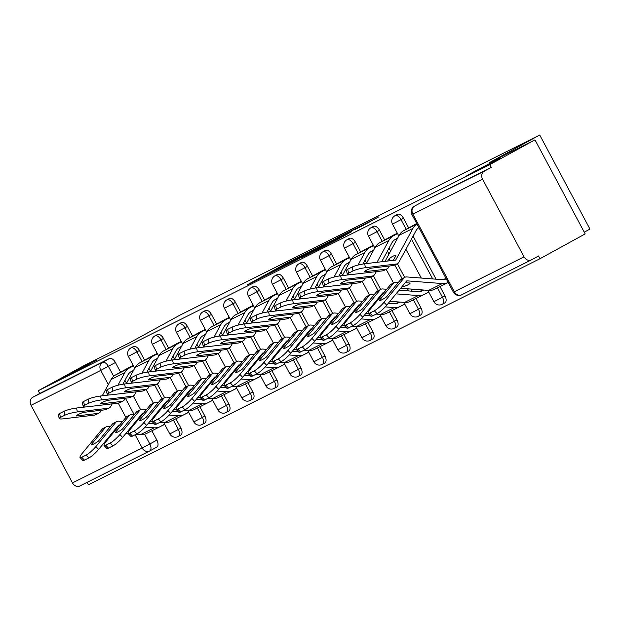 <?xml version="1.0" encoding="UTF-8"?>
<svg xmlns="http://www.w3.org/2000/svg" width="621" height="621" viewBox="0 0 621 621"><rect width="100%" height="100%" fill="white"/><g stroke="black" fill="none" stroke-linecap="round" stroke-linejoin="round"><path stroke-width="0.93" d="M308.016 252.343L288.726 262.031L247.437 284.728L266.564 275.095L308.016 252.343M472.884 172.304L465.176 176.744L474.584 172.071L500.285 157.998L472.884 172.304M69.04 374.494L61.339 378.934L70.74 374.261L96.441 360.188L69.04 374.494M362.633 225.679L378.81 216.838L356.78 227.961L315.491 250.659L337.521 239.543L351.828 231.61L322.478 246.979L352.045 230.663L363.285 224.794L354.544 229.716L362.633 225.679M38.238 390.725L83.416 365.924L129.277 342.963L179.904 315.173L539.727 135.021L489.1 162.811L534.968 139.849L489.79 164.65L38.238 390.725L39.697 393.466L32.665 397.331L102.38 362.423A6.218 3.439 61.2 0 1 108.388 366.367L113.674 376.264M330.644 241.041L309.801 251.482L268.505 274.179L290.535 263.063L330.644 241.041M337.032 237.742L355.321 228.606L314.024 251.303L302.194 257.319L315.297 249.774L291.684 262.582L337.102 237.874M534.968 139.849L585.184 233.907L540.006 258.709L88.461 484.784L87.142 482.307M584.276 232.192L589.95 229.079L539.727 135.021M489.79 164.65L491.25 167.391L484.217 171.256A6.218 5.178 63.4 0 0 482.602 179.236L524.039 256.838A6.218 5.178 63.4 0 0 531.359 259.904A6.218 5.178 63.4 0 0 531.506 259.826L538.547 255.968L540.006 258.709M39.697 393.466L109.42 358.558A6.218 3.439 61.2 0 1 115.421 362.501L120.59 372.181M124.961 380.363L126.521 383.289M133.274 395.934L140.594 409.643M151.881 430.788L156.865 440.11L149.824 443.976A6.218 3.439 61.2 0 1 149.739 450.962A6.218 3.439 61.2 0 1 149.677 451.001A6.218 5.178 63.4 0 1 149.529 451.071A6.218 6.218 0 0 0 149.739 450.962L156.779 447.104A6.218 3.439 -118.8 0 0 156.865 440.11M149.382 451.141L79.954 485.901A6.218 5.178 -116.6 0 1 79.814 485.979A6.218 5.178 -116.6 0 1 72.486 482.913L31.05 405.303A6.218 5.178 -116.6 0 1 32.665 397.331M157.229 353.388L146.564 359.085M181.239 341.371L170.565 347.061M205.248 329.347L194.575 335.045M229.258 317.331L218.584 323.021M253.267 305.307L242.594 311.005M277.276 293.291L266.603 298.98M301.286 281.266L290.612 286.964M325.295 269.25L314.622 274.94M349.305 257.226L338.631 262.924M373.314 245.21L362.641 250.9M397.324 233.185L386.65 238.883M416.699 223.482L410.66 226.859M403.534 218.258L401.034 219.632A6.218 3.439 61.2 0 0 394.964 215.72L397.463 214.354A6.218 3.439 -118.8 0 1 403.534 218.258L408.696 227.938M413.066 236.12L436.058 279.186M439.986 286.545L444.97 295.868L442.47 297.234A6.218 3.439 61.2 0 1 442.385 304.228A6.218 3.439 61.2 0 1 442.323 304.259M379.524 230.282L377.025 231.656A6.218 3.439 61.2 0 0 370.954 227.744L373.454 226.37A6.218 3.439 -118.8 0 1 379.524 230.282L384.686 239.954M389.056 248.144L390.617 251.07M397.37 263.708L404.69 277.416M410.9 289.052L412.049 291.202M415.977 298.561L420.96 307.884L418.461 309.258A6.218 3.439 61.2 0 1 418.375 316.252A6.218 3.439 61.2 0 1 418.313 316.283M355.515 242.299L353.015 243.673A6.218 3.439 61.2 0 0 346.945 239.76L349.444 238.394A6.218 3.439 -118.8 0 1 355.515 242.299L360.677 251.979M365.047 260.16L366.615 263.087M373.361 275.732L380.681 289.44M391.975 310.585L396.951 319.908L394.451 321.274A6.218 3.439 61.2 0 1 394.366 328.268A6.218 3.439 61.2 0 1 394.304 328.299M331.505 254.323L329.006 255.697A6.218 3.439 61.2 0 0 322.936 251.784L325.435 250.41A6.218 3.439 -118.8 0 1 331.505 254.323L336.667 263.995M341.038 272.184L342.606 275.111M349.351 287.748L356.671 301.457M367.966 322.602L372.942 331.925L370.442 333.298A6.218 3.439 61.2 0 1 370.357 340.292A6.218 3.439 61.2 0 1 370.295 340.324M307.496 266.339L304.996 267.713A6.218 3.439 61.2 0 0 298.926 263.801L301.426 262.435A6.218 3.439 -118.8 0 1 307.496 266.339L312.658 276.019M317.028 284.201L318.596 287.127M325.342 299.772L332.662 313.481M343.956 334.626L348.932 343.949L346.433 345.315A6.218 3.439 61.2 0 1 346.347 352.309A6.218 3.439 61.2 0 1 346.285 352.34M283.486 278.363L280.987 279.737A6.218 3.439 61.2 0 0 274.917 275.825L277.416 274.451A6.218 3.439 -118.8 0 1 283.486 278.363L288.656 288.035M293.027 296.225L294.587 299.151M301.332 311.789L308.653 325.497M319.947 346.642L324.923 355.965L322.423 357.339A6.218 3.439 61.2 0 1 322.338 364.333A6.218 3.439 61.2 0 1 322.276 364.364M259.477 290.38L256.978 291.754A6.218 3.439 61.2 0 0 250.907 287.841L253.407 286.475A6.218 3.439 -118.8 0 1 259.477 290.38L264.647 300.059M269.017 308.241L270.577 311.168M277.323 323.813L284.643 337.521M295.938 358.666L300.913 367.989L298.414 369.355A6.218 3.439 61.2 0 1 298.328 376.349A6.218 3.439 61.2 0 1 298.266 376.38M235.468 302.404L232.968 303.778A6.218 3.439 61.2 0 0 226.898 299.865L229.397 298.491A6.218 3.439 -118.8 0 1 235.468 302.404L240.637 312.076M245.008 320.265L246.568 323.192M253.314 335.829L260.634 349.538M271.928 370.683L276.904 380.005L274.404 381.379A6.218 3.439 61.2 0 1 274.319 388.373A6.218 3.439 61.2 0 1 274.257 388.404M211.458 314.42L208.959 315.794A6.218 3.439 61.2 0 0 202.888 311.882L205.388 310.516A6.218 3.439 -118.8 0 1 211.458 314.42L216.628 324.1M220.998 332.282L222.559 335.208M229.312 347.853L236.624 361.562M247.919 382.707L252.894 392.03L250.403 393.396A6.218 3.439 61.2 0 1 250.317 400.39A6.218 3.439 61.2 0 1 250.247 400.421M187.449 326.444L184.957 327.818A6.218 3.439 61.2 0 0 178.887 323.906L181.379 322.532A6.218 3.439 -118.8 0 1 187.449 326.444L192.619 336.116M196.989 344.306L198.549 347.232M205.303 359.87L212.615 373.578M223.909 394.723L228.885 404.046L226.393 405.42A6.218 3.439 61.2 0 1 226.308 412.414A6.218 3.439 61.2 0 1 226.238 412.445M163.439 338.461L160.948 339.834A6.218 3.439 61.2 0 0 154.877 335.922L157.369 334.556A6.218 3.439 -118.8 0 1 163.439 338.461L168.609 348.14M172.98 356.322L174.54 359.248M181.293 371.894L188.613 385.602M199.9 406.747L204.876 416.07L202.384 417.436A6.218 3.439 61.2 0 1 202.299 424.43A6.218 3.439 61.2 0 1 202.229 424.461M139.43 350.485L136.938 351.859A6.218 3.439 61.2 0 0 130.868 347.946L133.36 346.572A6.218 3.439 -118.8 0 1 139.43 350.485L144.6 360.157M148.97 368.346L150.53 371.273M157.284 383.91L164.604 397.619M175.89 418.764L180.866 428.086L178.374 429.46A6.218 3.439 61.2 0 1 178.289 436.454A6.218 3.439 61.2 0 1 178.219 436.485M133.22 365.412L122.554 371.102M160.234 426.604L164.705 424.368M184.243 414.587L188.714 412.344M208.252 402.563L212.724 400.328M232.262 390.547L236.733 388.304M256.263 378.523L260.742 376.287M280.273 366.506L284.744 364.263M304.282 354.482L308.753 352.247M328.292 342.466L332.763 340.223M352.301 330.442L356.772 328.206M376.31 318.426L380.782 316.182M400.32 306.401L404.791 304.166M424.329 294.385L428.8 292.142M131.062 371.707L133.461 370.504M444.815 302.893A6.218 3.439 -118.8 0 0 444.884 302.854A6.218 3.439 -118.8 0 0 444.97 295.868M420.805 314.909A6.218 3.439 -118.8 0 0 420.875 314.878A6.218 3.439 -118.8 0 0 420.96 307.884M396.803 326.933A6.218 3.439 -118.8 0 0 396.866 326.894A6.218 3.439 -118.8 0 0 396.951 319.908M372.794 338.95A6.218 3.439 -118.8 0 0 372.856 338.919A6.218 3.439 -118.8 0 0 372.942 331.925M348.785 350.974A6.218 3.439 -118.8 0 0 348.847 350.943A6.218 3.439 -118.8 0 0 348.932 343.949M324.775 362.99A6.218 3.439 -118.8 0 0 324.837 362.959A6.218 3.439 -118.8 0 0 324.923 355.965M300.766 375.014A6.218 3.439 -118.8 0 0 300.828 374.983A6.218 3.439 -118.8 0 0 300.913 367.989M276.756 387.03A6.218 3.439 -118.8 0 0 276.819 386.999A6.218 3.439 -118.8 0 0 276.904 380.005M252.747 399.055A6.218 3.439 -118.8 0 0 252.809 399.024A6.218 3.439 -118.8 0 0 252.894 392.03M228.738 411.071A6.218 3.439 -118.8 0 0 228.8 411.04A6.218 3.439 -118.8 0 0 228.885 404.046M204.728 423.095A6.218 3.439 -118.8 0 0 204.79 423.064A6.218 3.439 -118.8 0 0 204.876 416.07M180.719 435.111A6.218 3.439 -118.8 0 0 180.781 435.08A6.218 3.439 -118.8 0 0 180.866 428.086M491.25 167.391L421.535 202.299A6.218 3.439 -118.8 0 0 421.473 202.33A6.218 3.439 -118.8 0 0 421.403 202.368M149.801 450.931L156.709 447.136A6.218 3.439 -118.8 0 0 156.779 447.104M155.071 359.683L157.47 358.48M179.081 347.667L181.479 346.464M203.09 335.643L205.489 334.44M227.1 323.626L229.498 322.423M251.109 311.602L253.508 310.399M275.119 299.586L277.517 298.383M299.12 287.562L301.527 286.359M323.13 275.545L325.528 274.342M347.139 263.521L349.538 262.318M371.148 251.505L373.547 250.302M398.752 301.977L395.336 303.685M395.158 239.481L397.556 238.278M422.754 289.96L419.346 291.66M445.979 278.332L443.355 279.644M312.084 250.379L273.426 271.571L312.084 250.379M336.528 238.441L317.96 248.276L336.528 238.441L336.737 238.837M113.93 430.834L114.838 430.904L114.776 429.802M122.593 421.48L118.642 421.178A4.665 3.881 63.4 0 0 116.864 421.519A4.665 3.881 63.4 0 0 116.756 421.574A4.665 3.881 63.4 0 0 115.793 422.381L112.401 424.073L98.343 441.158A19.274 3.703 -43.7 0 1 91.116 444.776L105.174 427.698A4.665 3.881 -116.6 0 1 106.137 426.891A4.665 3.881 -116.6 0 1 106.245 426.837A4.665 3.881 -116.6 0 1 108.023 426.495L110.266 426.674M103.28 428.327A4.665 3.881 63.4 0 0 103.171 428.374A4.665 3.881 63.4 0 0 103.063 428.436A4.665 3.881 63.4 0 0 102.092 429.235L82.189 453.423A9.331 1.793 -43.7 0 0 80.062 457.553A9.331 1.793 -43.7 0 0 81.739 457.266L84.479 460.13A9.331 1.793 136.3 0 1 82.803 460.425L80.062 457.553M119.581 425.137L118.914 425.09A0.621 0.52 63.4 0 0 118.533 425.245L98.623 449.433A9.331 1.793 136.3 0 1 88.943 457.894L84.479 460.13M112.401 424.073A4.665 3.881 -116.6 0 1 113.371 423.274A4.665 3.881 -116.6 0 1 113.48 423.212A4.665 3.881 -116.6 0 1 113.589 423.157M118.068 426.976L117.167 426.906M146.773 433.334A15.548 12.948 -116.6 0 1 146.416 433.528A15.548 12.948 -116.6 0 1 140.501 434.646L136.061 434.312M128.268 433.714L125.83 433.528M113.457 432.573L112.556 432.511M164.619 424.205L160.474 426.48A15.548 12.948 -116.6 0 1 160.109 426.666A15.548 12.948 -116.6 0 1 154.202 427.791L145.143 427.101M132.863 426.153L131.955 426.084M154.396 423.91A11.504 9.579 -116.6 0 1 153.93 423.887L148.24 423.452M135.867 422.497L134.967 422.435M88.943 457.894L86.203 455.03L81.739 457.266M86.203 455.03A9.331 1.793 -43.7 0 0 95.882 446.561L98.623 449.433M115.793 422.381L95.882 446.561M95.743 414.719A4.665 3.881 -116.6 0 1 95.634 414.781A4.665 3.881 -116.6 0 1 94.547 415.1L97.932 413.407L76.142 416.008A19.274 3.066 167.4 0 1 83.377 412.383L105.166 409.782A4.665 3.881 63.4 0 0 106.253 409.464A4.665 3.881 63.4 0 0 106.362 409.402M112.222 403.836L110.794 406.483A4.665 3.881 -116.6 0 1 109.436 407.865A4.665 3.881 -116.6 0 1 109.327 407.919A4.665 3.881 -116.6 0 1 108.24 408.245L77.392 411.925A9.331 1.483 167.4 0 0 64.918 415.177L64.048 411.281A9.331 1.483 -12.6 0 1 76.523 408.028L77.392 411.925M97.932 413.407A4.665 3.881 63.4 0 0 99.018 413.081A4.665 3.881 63.4 0 0 99.127 413.027A4.665 3.881 63.4 0 0 100.478 411.645L101.231 410.256M133.43 365.792L129.284 368.067A15.548 12.948 63.4 0 0 124.774 372.678L117.951 385.245M129.828 367.112L115.591 374.929A15.548 12.948 63.4 0 0 111.074 379.532L102.248 395.802M133.554 370.333L131.186 371.63A11.504 9.579 63.4 0 0 127.848 375.045L122.865 384.228M60.454 417.405A9.331 1.483 167.4 0 0 59.205 418.5L58.335 414.611A9.331 1.483 -12.6 0 1 59.585 413.516L60.454 417.405L64.918 415.177M59.205 418.5A9.331 1.483 167.4 0 0 63.691 418.787L94.547 415.1M59.585 413.516L64.048 411.281M85.745 406.934L76.523 408.028M138.863 418.865L138.786 417.786M146.603 409.464L142.651 409.161A4.665 3.881 63.4 0 0 140.874 409.495A4.665 3.881 63.4 0 0 140.765 409.557A4.665 3.881 63.4 0 0 139.803 410.357L136.41 412.057L122.353 429.134A19.274 3.703 -43.7 0 1 115.118 432.759L129.184 415.674A4.665 3.881 -116.6 0 1 130.146 414.875A4.665 3.881 -116.6 0 1 130.255 414.812A4.665 3.881 -116.6 0 1 132.025 414.479L134.276 414.649M127.289 416.303A4.665 3.881 63.4 0 0 127.181 416.357A4.665 3.881 63.4 0 0 127.072 416.412A4.665 3.881 63.4 0 0 126.102 417.219L106.199 441.399A9.331 1.793 -43.7 0 0 104.072 445.536A9.331 1.793 -43.7 0 0 105.749 445.241L108.489 448.114A9.331 1.793 136.3 0 1 106.812 448.401L104.072 445.536M143.591 413.12L142.923 413.066A0.621 0.52 63.4 0 0 142.543 413.229L122.632 437.409A9.331 1.793 136.3 0 1 112.952 445.878L108.489 448.114M136.41 412.057A4.665 3.881 -116.6 0 1 137.381 411.249A4.665 3.881 -116.6 0 1 137.489 411.195A4.665 3.881 -116.6 0 1 137.598 411.141M138.848 418.888L137.94 418.818M142.077 414.96L141.177 414.89M170.783 421.317A15.548 12.948 -116.6 0 1 170.426 421.504A15.548 12.948 -116.6 0 1 164.511 422.629L160.063 422.288M152.277 421.69L149.84 421.504M137.466 420.557L136.566 420.487M188.621 412.181L184.484 414.455A15.548 12.948 -116.6 0 1 184.119 414.649A15.548 12.948 -116.6 0 1 178.211 415.767L169.153 415.076M156.865 414.137L155.964 414.067M178.406 411.886A11.504 9.579 -116.6 0 1 177.94 411.863L172.25 411.428M159.876 410.481L158.976 410.411M112.952 445.878L110.212 443.006L105.749 445.241M110.212 443.006A9.331 1.793 -43.7 0 0 119.892 434.545L122.632 437.409M139.803 410.357L119.892 434.545M162.873 406.84L162.795 405.761M170.612 397.44L166.653 397.137A4.665 3.881 63.4 0 0 164.883 397.479A4.665 3.881 63.4 0 0 164.775 397.533A4.665 3.881 63.4 0 0 163.812 398.34L160.42 400.033L146.362 417.118A19.274 3.703 -43.7 0 1 139.127 420.735L153.185 403.658A4.665 3.881 -116.6 0 1 154.155 402.85A4.665 3.881 -116.6 0 1 154.264 402.796A4.665 3.881 -116.6 0 1 156.034 402.455L158.285 402.633M151.299 404.287A4.665 3.881 63.4 0 0 151.182 404.333A4.665 3.881 63.4 0 0 151.074 404.395A4.665 3.881 63.4 0 0 150.111 405.195L130.208 429.383A9.331 1.793 -43.7 0 0 128.081 433.512A9.331 1.793 -43.7 0 0 129.758 433.225L132.498 436.089A9.331 1.793 136.3 0 1 130.821 436.384L128.081 433.512M167.6 401.096L166.933 401.05A0.621 0.52 63.4 0 0 166.552 401.205L146.641 425.393A9.331 1.793 136.3 0 1 136.962 433.854L132.498 436.089M160.42 400.033A4.665 3.881 -116.6 0 1 161.39 399.233A4.665 3.881 -116.6 0 1 161.499 399.171A4.665 3.881 -116.6 0 1 161.607 399.117M162.849 406.864L161.949 406.794M166.086 402.936L165.186 402.866M194.792 409.293A15.548 12.948 -116.6 0 1 194.435 409.487A15.548 12.948 -116.6 0 1 188.52 410.605L184.072 410.264M176.286 409.674L173.849 409.487M161.476 408.533L160.575 408.471M212.63 400.165L208.493 402.439A15.548 12.948 -116.6 0 1 208.128 402.625A15.548 12.948 -116.6 0 1 202.221 403.751L193.162 403.06M180.874 402.113L179.974 402.043M202.415 399.87A11.504 9.579 -116.6 0 1 201.949 399.846L196.259 399.412M183.886 398.457L182.985 398.395M136.962 433.854L134.221 430.99L129.758 433.225M134.221 430.99A9.331 1.793 -43.7 0 0 143.901 422.521L146.641 425.393M163.812 398.34L143.901 422.521M119.744 402.703A4.665 3.881 -116.6 0 1 119.636 402.757A4.665 3.881 -116.6 0 1 118.557 403.083L121.941 401.383L100.152 403.984A19.274 3.066 167.4 0 1 107.386 400.366L129.176 397.766A4.665 3.881 63.4 0 0 130.255 397.44A4.665 3.881 63.4 0 0 130.363 397.386M136.232 391.82L134.796 394.459A4.665 3.881 -116.6 0 1 133.445 395.841A4.665 3.881 -116.6 0 1 133.336 395.903A4.665 3.881 -116.6 0 1 132.25 396.221L101.402 399.908A9.331 1.483 167.4 0 0 88.927 403.153L88.058 399.256A9.331 1.483 -12.6 0 1 100.532 396.012L101.402 399.908M121.941 401.383A4.665 3.881 63.4 0 0 123.028 401.065A4.665 3.881 63.4 0 0 123.137 401.003A4.665 3.881 63.4 0 0 124.487 399.621L125.24 398.232M157.439 353.776L153.294 356.05A15.548 12.948 63.4 0 0 148.784 360.654L141.961 373.229M153.829 355.088L139.601 362.905A15.548 12.948 63.4 0 0 135.083 367.516L126.257 383.786M157.563 358.317L155.196 359.613A11.504 9.579 63.4 0 0 151.858 363.021L146.874 372.204M84.464 405.389A9.331 1.483 167.4 0 0 83.214 406.483L82.345 402.587A9.331 1.483 -12.6 0 1 83.594 401.492L84.464 405.389L88.927 403.153M83.214 406.483A9.331 1.483 167.4 0 0 87.701 406.763L118.557 403.083M83.594 401.492L88.058 399.256M109.754 394.909L100.532 396.012M143.754 390.679A4.665 3.881 -116.6 0 1 143.645 390.741A4.665 3.881 -116.6 0 1 142.566 391.059L145.951 389.367L124.161 391.967A19.274 3.066 167.4 0 1 131.396 388.342L153.185 385.742A4.665 3.881 63.4 0 0 154.264 385.424A4.665 3.881 63.4 0 0 154.373 385.362M160.241 379.796L158.805 382.443A4.665 3.881 -116.6 0 1 157.455 383.825A4.665 3.881 -116.6 0 1 157.346 383.879A4.665 3.881 -116.6 0 1 156.259 384.205L125.411 387.884A9.331 1.483 167.4 0 0 112.937 391.137L112.067 387.24A9.331 1.483 -12.6 0 1 124.542 383.988L125.411 387.884M145.951 389.367A4.665 3.881 63.4 0 0 147.037 389.041A4.665 3.881 63.4 0 0 147.146 388.987A4.665 3.881 63.4 0 0 148.497 387.605L149.25 386.215M181.448 341.752L177.303 344.026A15.548 12.948 63.4 0 0 172.793 348.637L165.97 361.205M177.839 343.071L163.61 350.888A15.548 12.948 63.4 0 0 159.092 355.491L150.266 371.762M181.573 346.293L179.205 347.589A11.504 9.579 63.4 0 0 175.867 351.005L170.884 360.188M108.473 393.365A9.331 1.483 167.4 0 0 107.223 394.459L106.354 390.57A9.331 1.483 -12.6 0 1 107.604 389.476L108.473 393.365L112.937 391.137M107.223 394.459A9.331 1.483 167.4 0 0 111.71 394.746L142.566 391.059M107.604 389.476L112.067 387.24M133.763 382.893L124.542 383.988M186.882 394.824L186.805 393.745M194.614 385.424L190.663 385.121A4.665 3.881 63.4 0 0 188.893 385.455A4.665 3.881 63.4 0 0 188.784 385.517A4.665 3.881 63.4 0 0 187.814 386.316L184.429 388.016L170.371 405.094A19.274 3.703 -43.7 0 1 163.137 408.719L177.195 391.634A4.665 3.881 -116.6 0 1 178.165 390.834A4.665 3.881 -116.6 0 1 178.274 390.772A4.665 3.881 -116.6 0 1 180.043 390.438L182.295 390.609M175.308 392.262A4.665 3.881 63.4 0 0 175.192 392.317A4.665 3.881 63.4 0 0 175.083 392.371A4.665 3.881 63.4 0 0 174.121 393.178L154.218 417.359A9.331 1.793 -43.7 0 0 152.091 421.496A9.331 1.793 -43.7 0 0 153.767 421.201L156.508 424.073A9.331 1.793 136.3 0 1 154.831 424.36L152.091 421.496M191.61 389.08L190.934 389.025A0.621 0.52 63.4 0 0 190.562 389.188L170.651 413.369A9.331 1.793 136.3 0 1 160.971 421.838L156.508 424.073M184.429 388.016A4.665 3.881 -116.6 0 1 185.4 387.209A4.665 3.881 -116.6 0 1 185.508 387.155A4.665 3.881 -116.6 0 1 185.617 387.1M186.859 394.847L185.958 394.777M190.096 390.92L189.188 390.85M218.802 397.277A15.548 12.948 -116.6 0 1 218.445 397.463A15.548 12.948 -116.6 0 1 212.529 398.589L208.082 398.247M200.296 397.65L197.858 397.463M185.485 396.516L184.584 396.446M236.64 388.141L232.502 390.415A15.548 12.948 -116.6 0 1 232.138 390.609A15.548 12.948 -116.6 0 1 226.23 391.727L217.171 391.036M204.883 390.097L203.983 390.027M226.424 387.846A11.504 9.579 -116.6 0 1 225.959 387.822L220.269 387.388M207.895 386.441L206.987 386.371M160.971 421.838L158.231 418.965L153.767 421.201M158.231 418.965A9.331 1.793 -43.7 0 0 167.911 410.504L170.651 413.369M187.814 386.316L167.911 410.504M210.892 382.8L210.814 381.721M218.623 373.4L214.672 373.097A4.665 3.881 63.4 0 0 212.902 373.438A4.665 3.881 63.4 0 0 212.793 373.493A4.665 3.881 63.4 0 0 211.823 374.3L208.439 375.992L194.381 393.07A19.274 3.703 -43.7 0 1 187.146 396.695L201.204 379.617A4.665 3.881 -116.6 0 1 202.174 378.81A4.665 3.881 -116.6 0 1 202.283 378.756A4.665 3.881 -116.6 0 1 204.053 378.414L206.304 378.593M199.318 380.238A4.665 3.881 63.4 0 0 199.201 380.293A4.665 3.881 63.4 0 0 199.093 380.355A4.665 3.881 63.4 0 0 198.13 381.154L178.219 405.342A9.331 1.793 -43.7 0 0 176.1 409.472A9.331 1.793 -43.7 0 0 177.777 409.185L180.517 412.049A9.331 1.793 136.3 0 1 178.84 412.344L176.1 409.472M215.619 377.056L214.944 377.009A0.621 0.52 63.4 0 0 214.571 377.164L194.66 401.352A9.331 1.793 136.3 0 1 184.98 409.813L180.517 412.049M208.439 375.992A4.665 3.881 -116.6 0 1 209.409 375.193A4.665 3.881 -116.6 0 1 209.518 375.131A4.665 3.881 -116.6 0 1 209.626 375.076M210.868 382.823L209.968 382.753M214.105 378.895L213.197 378.826M242.811 385.253A15.548 12.948 -116.6 0 1 242.454 385.439A15.548 12.948 -116.6 0 1 236.539 386.565L232.091 386.223M224.305 385.633L221.868 385.447M209.494 384.492L208.594 384.43M260.649 376.124L256.512 378.399A15.548 12.948 -116.6 0 1 256.147 378.585A15.548 12.948 -116.6 0 1 250.24 379.71L241.181 379.02M228.893 378.073L227.992 378.003M250.434 375.829A11.504 9.579 -116.6 0 1 249.96 375.806L244.278 375.371M231.905 374.416L230.996 374.347M184.98 409.813L182.24 406.949L177.777 409.185M182.24 406.949A9.331 1.793 -43.7 0 0 191.92 398.48L194.66 401.352M211.823 374.3L191.92 398.48M234.901 370.784L234.823 369.705M242.632 361.383L238.681 361.08A4.665 3.881 63.4 0 0 236.911 361.414A4.665 3.881 63.4 0 0 236.803 361.476A4.665 3.881 63.4 0 0 235.833 362.276L232.448 363.976L218.39 381.053A19.274 3.703 -43.7 0 1 211.156 384.678L225.213 367.593A4.665 3.881 -116.6 0 1 226.184 366.794A4.665 3.881 -116.6 0 1 226.292 366.732A4.665 3.881 -116.6 0 1 228.062 366.398L230.313 366.569M223.319 368.222A4.665 3.881 63.4 0 0 223.211 368.276A4.665 3.881 63.4 0 0 223.102 368.331A4.665 3.881 63.4 0 0 222.139 369.138L202.229 393.318A9.331 1.793 -43.7 0 0 200.109 397.456A9.331 1.793 -43.7 0 0 201.786 397.161L204.526 400.033A9.331 1.793 136.3 0 1 202.85 400.32L200.109 397.456M239.628 365.039L238.953 364.985A0.621 0.52 63.4 0 0 238.573 365.148L218.67 389.328A9.331 1.793 136.3 0 1 208.99 397.797L204.526 400.033M232.448 363.976A4.665 3.881 -116.6 0 1 233.418 363.169A4.665 3.881 -116.6 0 1 233.527 363.114A4.665 3.881 -116.6 0 1 233.636 363.06M234.878 370.807L233.977 370.737M238.115 366.879L237.206 366.809M266.82 373.237A15.548 12.948 -116.6 0 1 266.456 373.423A15.548 12.948 -116.6 0 1 260.548 374.548L256.1 374.207M248.315 373.609L245.877 373.423M233.504 372.476L232.603 372.406M284.659 364.1L280.521 366.374A15.548 12.948 -116.6 0 1 280.156 366.569A15.548 12.948 -116.6 0 1 274.249 367.686L265.183 366.995M252.902 366.056L252.002 365.986M274.443 363.805A11.504 9.579 -116.6 0 1 273.97 363.782L268.288 363.347M255.914 362.4L255.006 362.33M208.99 397.797L206.25 394.925L201.786 397.161M206.25 394.925A9.331 1.793 -43.7 0 0 215.929 386.464L218.67 389.328M235.833 362.276L215.929 386.464M167.763 378.663A4.665 3.881 -116.6 0 1 167.654 378.717A4.665 3.881 -116.6 0 1 166.575 379.043L169.96 377.343L148.171 379.943A19.274 3.066 167.4 0 1 155.405 376.326L177.195 373.726A4.665 3.881 63.4 0 0 178.274 373.4A4.665 3.881 63.4 0 0 178.382 373.345M184.251 367.779L182.815 370.419A4.665 3.881 -116.6 0 1 181.464 371.8A4.665 3.881 -116.6 0 1 181.355 371.863A4.665 3.881 -116.6 0 1 180.269 372.181L149.413 375.868A9.331 1.483 167.4 0 0 136.946 379.113L136.077 375.216A9.331 1.483 -12.6 0 1 148.551 371.971L149.413 375.868M169.96 377.343A4.665 3.881 63.4 0 0 171.039 377.025A4.665 3.881 63.4 0 0 171.148 376.963A4.665 3.881 63.4 0 0 172.506 375.581L173.259 374.191M205.458 329.735L201.313 332.01A15.548 12.948 63.4 0 0 196.795 336.613L189.979 349.188M201.848 331.047L187.612 338.864A15.548 12.948 63.4 0 0 183.102 343.475L174.268 359.745M205.574 334.277L203.214 335.573A11.504 9.579 63.4 0 0 199.877 338.981L194.893 348.164M132.483 381.348A9.331 1.483 167.4 0 0 131.233 382.443L130.363 378.546A9.331 1.483 -12.6 0 1 131.613 377.452L132.483 381.348L136.946 379.113M131.233 382.443A9.331 1.483 167.4 0 0 135.72 382.722L166.575 379.043M131.613 377.452L136.077 375.216M157.773 370.869L148.551 371.971M191.773 366.638A4.665 3.881 -116.6 0 1 191.664 366.7A4.665 3.881 -116.6 0 1 190.577 367.019L193.969 365.327L172.18 367.927A19.274 3.066 167.4 0 1 179.407 364.302L201.204 361.701A4.665 3.881 63.4 0 0 202.283 361.383A4.665 3.881 63.4 0 0 202.392 361.321M208.26 355.755L206.824 358.402A4.665 3.881 -116.6 0 1 205.473 359.784A4.665 3.881 -116.6 0 1 205.365 359.838A4.665 3.881 -116.6 0 1 204.278 360.164L173.422 363.844A9.331 1.483 167.4 0 0 160.955 367.096L160.086 363.2A9.331 1.483 -12.6 0 1 172.553 359.947L173.422 363.844M193.969 365.327A4.665 3.881 63.4 0 0 195.048 365.001A4.665 3.881 63.4 0 0 195.157 364.946A4.665 3.881 63.4 0 0 196.515 363.564L197.268 362.175M229.467 317.711L225.322 319.986A15.548 12.948 63.4 0 0 220.804 324.597L213.989 337.164M225.858 319.031L211.621 326.848A15.548 12.948 63.4 0 0 207.111 331.451L198.278 347.721M229.584 322.252L227.224 323.549A11.504 9.579 63.4 0 0 223.886 326.964L218.903 336.147M156.492 369.324A9.331 1.483 167.4 0 0 155.242 370.419L154.373 366.53A9.331 1.483 -12.6 0 1 155.623 365.435L156.492 369.324L160.955 367.096M155.242 370.419A9.331 1.483 167.4 0 0 159.729 370.698L190.577 367.019M155.623 365.435L160.086 363.2M181.782 358.853L172.553 359.947M215.782 354.622A4.665 3.881 -116.6 0 1 215.673 354.676A4.665 3.881 -116.6 0 1 214.587 355.002L217.979 353.302L196.189 355.903A19.274 3.066 167.4 0 1 203.416 352.286L225.206 349.685A4.665 3.881 63.4 0 0 226.292 349.359A4.665 3.881 63.4 0 0 226.401 349.305M232.27 343.739L230.833 346.378A4.665 3.881 -116.6 0 1 229.483 347.76A4.665 3.881 -116.6 0 1 229.374 347.822A4.665 3.881 -116.6 0 1 228.287 348.14L197.431 351.828A9.331 1.483 167.4 0 0 184.965 355.072L184.095 351.175A9.331 1.483 -12.6 0 1 196.562 347.931L197.431 351.828M217.979 353.302A4.665 3.881 63.4 0 0 219.058 352.984A4.665 3.881 63.4 0 0 219.166 352.922A4.665 3.881 63.4 0 0 220.525 351.54L221.278 350.151M253.469 305.695L249.331 307.969A15.548 12.948 63.4 0 0 244.814 312.573L237.998 325.148M249.867 307.007L235.631 314.824A15.548 12.948 63.4 0 0 231.121 319.435L222.287 335.705M253.593 310.236L251.233 311.532A11.504 9.579 63.4 0 0 247.895 314.94L242.912 324.123M180.501 357.308A9.331 1.483 167.4 0 0 179.252 358.402L178.382 354.506A9.331 1.483 -12.6 0 1 179.632 353.411L180.501 357.308L184.965 355.072M179.252 358.402A9.331 1.483 167.4 0 0 183.738 358.682L214.587 355.002M179.632 353.411L184.095 351.175M205.792 346.829L196.562 347.931M258.91 358.759L258.833 357.68M266.642 349.359L262.691 349.056A4.665 3.881 63.4 0 0 260.921 349.398A4.665 3.881 63.4 0 0 260.812 349.452A4.665 3.881 63.4 0 0 259.842 350.26L256.457 351.952L242.4 369.029A19.274 3.703 -43.7 0 1 235.165 372.654L249.223 355.577A4.665 3.881 -116.6 0 1 250.193 354.77A4.665 3.881 -116.6 0 1 250.302 354.715A4.665 3.881 -116.6 0 1 252.072 354.374L254.323 354.544M247.329 356.198A4.665 3.881 63.4 0 0 247.22 356.252A4.665 3.881 63.4 0 0 247.111 356.314A4.665 3.881 63.4 0 0 246.149 357.114L226.238 381.302A9.331 1.793 -43.7 0 0 224.119 385.431A9.331 1.793 -43.7 0 0 225.788 385.144L228.536 388.009A9.331 1.793 136.3 0 1 226.859 388.304L224.119 385.431M263.638 353.015L262.962 352.969A0.621 0.52 63.4 0 0 262.582 353.124L242.679 377.312A9.331 1.793 136.3 0 1 232.999 385.773L228.536 388.009M256.457 351.952A4.665 3.881 -116.6 0 1 257.428 351.152A4.665 3.881 -116.6 0 1 257.536 351.09A4.665 3.881 -116.6 0 1 257.645 351.036M258.887 358.783L257.987 358.713M262.124 354.855L261.216 354.785M290.83 361.212A15.548 12.948 -116.6 0 1 290.465 361.399A15.548 12.948 -116.6 0 1 284.558 362.524L280.11 362.183M272.324 361.593L269.887 361.406M257.513 360.452L256.605 360.39M308.668 352.084L304.531 354.358A15.548 12.948 -116.6 0 1 304.166 354.544A15.548 12.948 -116.6 0 1 298.251 355.67L289.192 354.971M276.912 354.032L276.011 353.962M298.453 351.789A11.504 9.579 -116.6 0 1 297.979 351.765L292.297 351.331M279.924 350.376L279.015 350.306M232.999 385.773L230.251 382.909L225.788 385.144M230.251 382.909A9.331 1.793 -43.7 0 0 239.939 374.44L242.679 377.312M259.842 350.26L239.939 374.44M239.791 342.598A4.665 3.881 -116.6 0 1 239.683 342.66A4.665 3.881 -116.6 0 1 238.596 342.978L241.988 341.286L220.191 343.887A19.274 3.066 167.4 0 1 227.426 340.261L249.215 337.661A4.665 3.881 63.4 0 0 250.302 337.343A4.665 3.881 63.4 0 0 250.41 337.281M256.279 331.715L254.843 334.362A4.665 3.881 -116.6 0 1 253.492 335.744A4.665 3.881 -116.6 0 1 253.384 335.798A4.665 3.881 -116.6 0 1 252.297 336.124L221.441 339.803A9.331 1.483 167.4 0 0 208.974 343.056L208.105 339.159A9.331 1.483 -12.6 0 1 220.571 335.907L221.441 339.803M241.988 341.286A4.665 3.881 63.4 0 0 243.067 340.96A4.665 3.881 63.4 0 0 243.176 340.906A4.665 3.881 63.4 0 0 244.534 339.524L245.287 338.135M277.478 293.671L273.341 295.945A15.548 12.948 63.4 0 0 268.823 300.556L262 313.124M273.877 294.991L259.64 302.807A15.548 12.948 63.4 0 0 255.13 307.411L246.296 323.681M277.603 298.212L275.243 299.508A11.504 9.579 63.4 0 0 271.905 302.924L266.921 312.107M204.511 345.284A9.331 1.483 167.4 0 0 203.261 346.378L202.392 342.489A9.331 1.483 -12.6 0 1 203.641 341.395L204.511 345.284L208.974 343.056M203.261 346.378A9.331 1.483 167.4 0 0 207.748 346.658L238.596 342.978M203.641 341.395L208.105 339.159M229.801 334.812L220.571 335.907M281.996 346.697L282.897 346.766L282.842 345.664M290.651 337.343L286.7 337.04A4.665 3.881 63.4 0 0 284.93 337.374A4.665 3.881 63.4 0 0 284.822 337.436A4.665 3.881 63.4 0 0 283.851 338.235L280.467 339.935L266.409 357.013A19.274 3.703 -43.7 0 1 259.174 360.638L273.232 343.553A4.665 3.881 -116.6 0 1 274.203 342.753A4.665 3.881 -116.6 0 1 274.311 342.691A4.665 3.881 -116.6 0 1 276.081 342.357L278.332 342.528M271.338 344.181A4.665 3.881 63.4 0 0 271.23 344.236A4.665 3.881 63.4 0 0 271.121 344.29A4.665 3.881 63.4 0 0 270.158 345.097L250.247 369.278A9.331 1.793 -43.7 0 0 248.128 373.415A9.331 1.793 -43.7 0 0 249.797 373.12L252.545 375.992A9.331 1.793 136.3 0 1 250.868 376.279L248.128 373.415M287.647 340.999L286.972 340.945A0.621 0.52 63.4 0 0 286.591 341.108L266.688 365.288A9.331 1.793 136.3 0 1 257.001 373.757L252.545 375.992M280.467 339.935A4.665 3.881 -116.6 0 1 281.429 339.128A4.665 3.881 -116.6 0 1 281.538 339.074A4.665 3.881 -116.6 0 1 281.655 339.019M286.134 342.839L285.225 342.769M314.839 349.196A15.548 12.948 -116.6 0 1 314.474 349.382A15.548 12.948 -116.6 0 1 308.567 350.508L304.119 350.166M296.333 349.569L293.896 349.382M281.523 348.435L280.614 348.365M332.677 340.06L328.532 342.334A15.548 12.948 -116.6 0 1 328.175 342.528A15.548 12.948 -116.6 0 1 322.26 343.646L313.201 342.955M300.921 342.016L300.021 341.946M322.462 339.765A11.504 9.579 -116.6 0 1 321.988 339.741L316.306 339.307M303.933 338.36L303.025 338.29M257.001 373.757L254.261 370.884L249.797 373.12M254.261 370.884A9.331 1.793 -43.7 0 0 263.948 362.423L266.688 365.288M283.851 338.235L263.948 362.423M263.801 330.582A4.665 3.881 -116.6 0 1 263.692 330.636A4.665 3.881 -116.6 0 1 262.605 330.962L265.99 329.262L244.2 331.862A19.274 3.066 167.4 0 1 251.435 328.245L273.224 325.645A4.665 3.881 63.4 0 0 274.311 325.319A4.665 3.881 63.4 0 0 274.42 325.264M280.288 319.699L278.852 322.338A4.665 3.881 -116.6 0 1 277.502 323.72A4.665 3.881 -116.6 0 1 277.393 323.782A4.665 3.881 -116.6 0 1 276.306 324.1L245.45 327.787A9.331 1.483 167.4 0 0 232.984 331.032L232.114 327.135A9.331 1.483 -12.6 0 1 244.581 323.89L245.45 327.787M265.99 329.262A4.665 3.881 63.4 0 0 267.077 328.944A4.665 3.881 63.4 0 0 267.185 328.882A4.665 3.881 63.4 0 0 268.544 327.5L269.297 326.11M301.488 281.655L297.35 283.929A15.548 12.948 63.4 0 0 292.833 288.532L286.009 301.107M297.886 282.966L283.65 290.783A15.548 12.948 63.4 0 0 279.139 295.394L270.306 311.664M301.612 286.196L299.252 287.492A11.504 9.579 63.4 0 0 295.914 290.9L290.931 300.083M228.52 333.267A9.331 1.483 167.4 0 0 227.27 334.362L226.401 330.465A9.331 1.483 -12.6 0 1 227.651 329.371L228.52 333.267L232.984 331.032M227.27 334.362A9.331 1.483 167.4 0 0 231.757 334.641L262.605 330.962M227.651 329.371L232.114 327.135M253.81 322.788L244.581 323.89M306.929 334.719L306.852 333.64M314.661 325.319L310.71 325.016A4.665 3.881 63.4 0 0 308.94 325.357A4.665 3.881 63.4 0 0 308.831 325.412A4.665 3.881 63.4 0 0 307.861 326.219L304.476 327.911L290.418 344.989A19.274 3.703 -43.7 0 1 283.184 348.614L297.242 331.536A4.665 3.881 -116.6 0 1 298.212 330.729A4.665 3.881 -116.6 0 1 298.321 330.675A4.665 3.881 -116.6 0 1 300.09 330.333L302.342 330.504M295.348 332.157A4.665 3.881 63.4 0 0 295.239 332.212A4.665 3.881 63.4 0 0 295.13 332.274A4.665 3.881 63.4 0 0 294.168 333.073L274.257 357.261A9.331 1.793 -43.7 0 0 272.13 361.391A9.331 1.793 -43.7 0 0 273.807 361.104L276.547 363.968A9.331 1.793 136.3 0 1 274.878 364.263L272.13 361.391M311.657 328.975L310.981 328.928A0.621 0.52 63.4 0 0 310.601 329.083L290.698 353.271A9.331 1.793 136.3 0 1 281.01 361.733L276.547 363.968M304.476 327.911A4.665 3.881 -116.6 0 1 305.439 327.112A4.665 3.881 -116.6 0 1 305.548 327.05A4.665 3.881 -116.6 0 1 305.664 326.995M306.906 334.742L306.006 334.672M310.143 330.814L309.235 330.745M338.849 337.172A15.548 12.948 -116.6 0 1 338.484 337.358A15.548 12.948 -116.6 0 1 332.577 338.484L328.129 338.142M320.343 337.552L317.905 337.366M305.532 336.411L304.624 336.349M356.687 328.043L352.542 330.318A15.548 12.948 -116.6 0 1 352.185 330.504A15.548 12.948 -116.6 0 1 346.27 331.63L337.211 330.931M324.93 329.992L324.03 329.922M346.471 327.748A11.504 9.579 -116.6 0 1 345.998 327.725L340.316 327.29M327.942 326.335L327.034 326.266M281.01 361.733L278.27 358.868L273.807 361.104M278.27 358.868A9.331 1.793 -43.7 0 0 287.958 350.399L290.698 353.271M307.861 326.219L287.958 350.399M287.81 318.557A4.665 3.881 -116.6 0 1 287.702 318.62A4.665 3.881 -116.6 0 1 286.615 318.938L289.999 317.246L268.21 319.846A19.274 3.066 167.4 0 1 275.445 316.221L297.234 313.621A4.665 3.881 63.4 0 0 298.321 313.302A4.665 3.881 63.4 0 0 298.429 313.24M304.298 307.674L302.862 310.321A4.665 3.881 -116.6 0 1 301.503 311.703A4.665 3.881 -116.6 0 1 301.402 311.758A4.665 3.881 -116.6 0 1 300.316 312.084L269.46 315.763A9.331 1.483 167.4 0 0 256.993 319.008L256.124 315.119A9.331 1.483 -12.6 0 1 268.59 311.866L269.46 315.763M289.999 317.246A4.665 3.881 63.4 0 0 291.086 316.92A4.665 3.881 63.4 0 0 291.195 316.865A4.665 3.881 63.4 0 0 292.553 315.484L293.306 314.094M325.497 269.63L321.36 271.905A15.548 12.948 63.4 0 0 316.842 276.516L310.019 289.083M321.895 270.95L307.659 278.767A15.548 12.948 63.4 0 0 303.149 283.37L294.315 299.64M325.621 274.171L323.262 275.468A11.504 9.579 63.4 0 0 319.924 278.883L314.94 288.066M252.53 321.243A9.331 1.483 167.4 0 0 251.28 322.338L250.41 318.449A9.331 1.483 -12.6 0 1 251.66 317.354L252.53 321.243L256.993 319.008M251.28 322.338A9.331 1.483 167.4 0 0 255.767 322.617L286.615 318.938M251.66 317.354L256.124 315.119M277.82 310.772L268.59 311.866M330.931 322.703L330.861 321.624M338.67 313.302L334.719 313A4.665 3.881 63.4 0 0 332.949 313.333A4.665 3.881 63.4 0 0 332.84 313.395A4.665 3.881 63.4 0 0 331.87 314.195L328.486 315.895L314.428 332.972A19.274 3.703 -43.7 0 1 307.193 336.598L321.251 319.512A4.665 3.881 -116.6 0 1 322.221 318.713A4.665 3.881 -116.6 0 1 322.322 318.651A4.665 3.881 -116.6 0 1 324.1 318.317L326.351 318.488M319.357 320.141A4.665 3.881 63.4 0 0 319.248 320.195A4.665 3.881 63.4 0 0 319.14 320.25A4.665 3.881 63.4 0 0 318.169 321.057L298.266 345.237A9.331 1.793 -43.7 0 0 296.139 349.375A9.331 1.793 -43.7 0 0 297.816 349.08L300.556 351.952A9.331 1.793 136.3 0 1 298.887 352.239L296.139 349.375M335.658 316.958L334.991 316.904A0.621 0.52 63.4 0 0 334.61 317.067L314.707 341.247A9.331 1.793 136.3 0 1 305.02 349.716L300.556 351.952M328.486 315.895A4.665 3.881 -116.6 0 1 329.448 315.088A4.665 3.881 -116.6 0 1 329.557 315.033A4.665 3.881 -116.6 0 1 329.673 314.979M330.915 322.726L330.015 322.656M334.145 318.798L333.244 318.728M362.858 325.156A15.548 12.948 -116.6 0 1 362.493 325.342A15.548 12.948 -116.6 0 1 356.586 326.467L352.138 326.126M344.345 325.528L341.915 325.342M329.541 324.395L328.633 324.325M380.696 316.019L376.551 318.294A15.548 12.948 -116.6 0 1 376.194 318.488A15.548 12.948 -116.6 0 1 370.279 319.605L361.22 318.915M348.94 317.975L348.032 317.905M370.473 315.724A11.504 9.579 -116.6 0 1 370.007 315.701L364.317 315.266M351.944 314.319L351.044 314.249M305.02 349.716L302.28 346.844L297.816 349.08M302.28 346.844A9.331 1.793 -43.7 0 0 311.967 338.383L314.707 341.247M331.87 314.195L311.967 338.383M311.82 306.541A4.665 3.881 -116.6 0 1 311.711 306.595A4.665 3.881 -116.6 0 1 310.624 306.921L314.009 305.221L292.219 307.822A19.274 3.066 167.4 0 1 299.454 304.205L321.243 301.604A4.665 3.881 63.4 0 0 322.33 301.278A4.665 3.881 63.4 0 0 322.439 301.224M328.307 295.658L326.871 298.297A4.665 3.881 -116.6 0 1 325.513 299.679A4.665 3.881 -116.6 0 1 325.404 299.741A4.665 3.881 -116.6 0 1 324.325 300.059L293.469 303.747A9.331 1.483 167.4 0 0 281.002 306.991L280.133 303.095A9.331 1.483 -12.6 0 1 292.6 299.85L293.469 303.747M314.009 305.221A4.665 3.881 63.4 0 0 315.095 304.903A4.665 3.881 63.4 0 0 315.204 304.841A4.665 3.881 63.4 0 0 316.563 303.459L317.315 302.07M349.507 257.614L345.369 259.889A15.548 12.948 63.4 0 0 340.851 264.492L334.028 277.067M345.905 258.926L331.668 266.743A15.548 12.948 63.4 0 0 327.158 271.354L318.325 287.624M349.631 262.155L347.271 263.451A11.504 9.579 63.4 0 0 343.925 266.859L338.95 276.042M276.539 309.227A9.331 1.483 167.4 0 0 275.289 310.321L274.42 306.425A9.331 1.483 -12.6 0 1 275.67 305.33L276.539 309.227L281.002 306.991M275.289 310.321A9.331 1.483 167.4 0 0 279.776 310.601L310.624 306.921M275.67 305.33L280.133 303.095M301.822 298.748L292.6 299.85M354.017 310.632L354.925 310.702L354.87 309.6M362.68 301.278L358.728 300.975A4.665 3.881 63.4 0 0 356.951 301.317A4.665 3.881 63.4 0 0 356.842 301.371A4.665 3.881 63.4 0 0 355.88 302.179L352.495 303.871L338.437 320.948A19.274 3.703 -43.7 0 1 331.203 324.573L345.26 307.496A4.665 3.881 -116.6 0 1 346.223 306.689A4.665 3.881 -116.6 0 1 346.332 306.634A4.665 3.881 -116.6 0 1 348.109 306.293L350.36 306.464M343.366 308.117A4.665 3.881 63.4 0 0 343.258 308.171A4.665 3.881 63.4 0 0 343.149 308.233A4.665 3.881 63.4 0 0 342.179 309.033L322.276 333.221A9.331 1.793 -43.7 0 0 320.149 337.35A9.331 1.793 -43.7 0 0 321.825 337.063L324.566 339.928A9.331 1.793 136.3 0 1 322.889 340.223L320.149 337.35M359.668 304.934L359 304.888A0.621 0.52 63.4 0 0 358.62 305.043L338.717 329.231A9.331 1.793 136.3 0 1 329.029 337.692L324.566 339.928M352.495 303.871A4.665 3.881 -116.6 0 1 353.458 303.071A4.665 3.881 -116.6 0 1 353.566 303.009A4.665 3.881 -116.6 0 1 353.675 302.955M358.154 306.774L357.254 306.704M386.867 313.131A15.548 12.948 -116.6 0 1 386.503 313.318A15.548 12.948 -116.6 0 1 380.595 314.443L376.147 314.102M368.354 313.512L365.924 313.326M353.551 312.371L352.643 312.309M404.706 304.003L400.561 306.277A15.548 12.948 -116.6 0 1 400.203 306.464A15.548 12.948 -116.6 0 1 394.288 307.589L385.23 306.89M372.949 305.951L372.041 305.881M399.839 302.062L398.659 302.706A11.504 9.579 -116.6 0 1 398.395 302.846A11.504 9.579 -116.6 0 1 394.017 303.685L388.327 303.242M375.953 302.295L375.053 302.225M329.029 337.692L326.289 334.828L321.825 337.063M326.289 334.828A9.331 1.793 -43.7 0 0 335.977 326.359L338.717 329.231M355.88 302.179L335.977 326.359M398.783 301.977L395.756 303.646M335.829 294.517A4.665 3.881 -116.6 0 1 335.72 294.579A4.665 3.881 -116.6 0 1 334.634 294.897L338.018 293.205L316.229 295.806A19.274 3.066 167.4 0 1 323.463 292.18L345.253 289.58A4.665 3.881 63.4 0 0 346.339 289.262A4.665 3.881 63.4 0 0 346.448 289.2M352.317 283.634L350.881 286.281A4.665 3.881 -116.6 0 1 349.522 287.663A4.665 3.881 -116.6 0 1 349.413 287.717A4.665 3.881 -116.6 0 1 348.334 288.043L317.478 291.723A9.331 1.483 167.4 0 0 305.012 294.967L304.143 291.078A9.331 1.483 -12.6 0 1 316.609 287.826L317.478 291.723M338.018 293.205A4.665 3.881 63.4 0 0 339.105 292.879A4.665 3.881 63.4 0 0 339.213 292.825A4.665 3.881 63.4 0 0 340.564 291.443L341.325 290.054M373.516 245.59L369.379 247.864A15.548 12.948 63.4 0 0 364.861 252.475L358.038 265.043M369.914 246.91L355.678 254.726A15.548 12.948 63.4 0 0 351.16 259.33L342.334 275.6M373.64 250.131L371.28 251.427A11.504 9.579 63.4 0 0 367.935 254.843L362.951 264.026M300.548 297.203A9.331 1.483 167.4 0 0 299.299 298.297L298.429 294.408A9.331 1.483 -12.6 0 1 299.679 293.314L300.548 297.203L305.012 294.967M299.299 298.297A9.331 1.483 167.4 0 0 303.778 298.577L334.634 294.897M299.679 293.314L304.143 291.078M325.831 286.731L316.609 287.826M378.95 298.662L378.88 297.583M386.689 289.262L382.738 288.959A4.665 3.881 63.4 0 0 380.96 289.293A4.665 3.881 63.4 0 0 380.852 289.355A4.665 3.881 63.4 0 0 379.889 290.154L376.505 291.854L362.447 308.932A19.274 3.703 -43.7 0 1 355.212 312.549L369.27 295.472A4.665 3.881 -116.6 0 1 370.232 294.672A4.665 3.881 -116.6 0 1 370.341 294.61A4.665 3.881 -116.6 0 1 372.119 294.276L374.37 294.447M367.376 296.101A4.665 3.881 63.4 0 0 367.267 296.155A4.665 3.881 63.4 0 0 367.158 296.209A4.665 3.881 63.4 0 0 366.188 297.017L346.285 321.197A9.331 1.793 -43.7 0 0 344.158 325.334A9.331 1.793 -43.7 0 0 345.835 325.039L348.575 327.911A9.331 1.793 136.3 0 1 346.898 328.199L344.158 325.334M383.677 292.918L383.01 292.864A0.621 0.52 63.4 0 0 382.629 293.027L362.726 317.207A9.331 1.793 136.3 0 1 353.038 325.676L348.575 327.911M376.505 291.854A4.665 3.881 -116.6 0 1 377.467 291.047A4.665 3.881 -116.6 0 1 377.576 290.993A4.665 3.881 -116.6 0 1 377.684 290.939M378.934 298.685L378.026 298.616M382.163 294.758L381.263 294.688M410.877 301.115A15.548 12.948 -116.6 0 1 410.512 301.301A15.548 12.948 -116.6 0 1 404.605 302.427L389.934 301.301M377.56 300.354L376.652 300.285M428.715 291.979L424.57 294.253A15.548 12.948 -116.6 0 1 424.213 294.447A15.548 12.948 -116.6 0 1 418.298 295.565L396.051 293.865M423.848 290.038L422.668 290.69A11.504 9.579 -116.6 0 1 422.396 290.83A11.504 9.579 -116.6 0 1 418.026 291.66L399.062 290.209M353.038 325.676L350.298 322.804L345.835 325.039M350.298 322.804A9.331 1.793 -43.7 0 0 359.986 314.342L362.726 317.207M379.889 290.154L359.986 314.342M422.792 289.96L419.765 291.622M359.838 282.501A4.665 3.881 -116.6 0 1 359.73 282.555A4.665 3.881 -116.6 0 1 358.643 282.881L362.027 281.181L340.238 283.781A19.274 3.066 167.4 0 1 347.473 280.164L369.262 277.564A4.665 3.881 63.4 0 0 370.349 277.238A4.665 3.881 63.4 0 0 370.458 277.183M376.326 271.618L374.89 274.257A4.665 3.881 -116.6 0 1 373.531 275.639A4.665 3.881 -116.6 0 1 373.423 275.701A4.665 3.881 -116.6 0 1 372.344 276.019L341.488 279.706A9.331 1.483 167.4 0 0 329.021 282.951L328.152 279.054A9.331 1.483 -12.6 0 1 340.618 275.809L341.488 279.706M362.027 281.181A4.665 3.881 63.4 0 0 363.114 280.863A4.665 3.881 63.4 0 0 363.223 280.801A4.665 3.881 63.4 0 0 364.574 279.419L365.334 278.029M397.525 233.574L393.38 235.848A15.548 12.948 63.4 0 0 388.87 240.451L377.009 262.31M393.924 234.885L379.687 242.702A15.548 12.948 63.4 0 0 375.169 247.313L366.343 263.583M397.65 238.115L395.29 239.411A11.504 9.579 63.4 0 0 391.944 242.819L381.674 261.751M324.558 285.186A9.331 1.483 167.4 0 0 323.3 286.281L322.431 282.384A9.331 1.483 -12.6 0 1 323.688 281.29L324.558 285.186L329.021 282.951M323.3 286.281A9.331 1.483 167.4 0 0 327.787 286.56L358.643 282.881M323.688 281.29L328.152 279.054M349.84 274.707L340.618 275.809M405.272 282.664L410.194 283.044A19.274 4.774 176 0 1 407.826 284.946A19.274 4.774 176 0 1 402.967 286.661L402.889 285.559M446.134 278.938L446.274 278.876A11.504 9.579 -116.6 0 1 442.036 279.644L406.747 276.935A4.665 3.881 63.4 0 0 404.97 277.276A4.665 3.881 63.4 0 0 404.861 277.331A4.665 3.881 63.4 0 0 403.898 278.138L400.514 279.83L386.456 296.908A19.274 3.703 -43.7 0 1 379.221 300.533L393.279 283.455A4.665 3.881 -116.6 0 1 394.242 282.648A4.665 3.881 -116.6 0 1 394.351 282.594A4.665 3.881 -116.6 0 1 396.128 282.252L398.379 282.423M391.385 284.076A4.665 3.881 63.4 0 0 391.277 284.131A4.665 3.881 63.4 0 0 391.168 284.193A4.665 3.881 63.4 0 0 390.198 284.992L370.295 309.18A9.331 1.793 -43.7 0 0 368.168 313.31A9.331 1.793 -43.7 0 0 369.844 313.023L372.584 315.887A9.331 1.793 136.3 0 1 370.908 316.182L368.168 313.31M434.886 289.091A15.548 12.948 -116.6 0 1 434.521 289.277L448.176 282.446A15.548 12.948 -116.6 0 1 442.307 283.549L407.019 280.847A0.621 0.52 63.4 0 0 406.639 281.002L386.736 305.19A9.331 1.793 136.3 0 1 377.048 313.652L372.584 315.887M400.514 279.83A4.665 3.881 -116.6 0 1 401.477 279.031A4.665 3.881 -116.6 0 1 401.585 278.969A4.665 3.881 -116.6 0 1 401.694 278.914M402.967 286.661L402.035 286.591M434.521 289.277A15.548 12.948 -116.6 0 1 428.606 290.403L400.661 288.26M377.048 313.652L374.308 310.787L369.844 313.023M374.308 310.787A9.331 1.793 -43.7 0 0 383.988 302.318L386.736 305.19M403.898 278.138L383.988 302.318M446.002 278.379L443.767 279.605M393.31 260.362L395.919 255.565A19.274 5.364 -52.4 0 0 392.899 256.263A19.274 5.364 -52.4 0 0 388.684 259.182L390.632 260.688M417.002 224.049A15.548 12.948 63.4 0 0 412.88 228.435L395.818 259.873A0.621 0.52 -116.6 0 1 395.476 260.106L364.628 263.785L365.497 267.682A9.331 1.483 167.4 0 0 353.031 270.927L352.161 267.038A9.331 1.483 -12.6 0 1 364.628 263.785M383.848 270.477A4.665 3.881 -116.6 0 1 383.739 270.539A4.665 3.881 -116.6 0 1 382.652 270.857L386.037 269.165L364.248 271.765A19.274 3.066 167.4 0 1 371.482 268.14L393.272 265.54A4.665 3.881 63.4 0 0 394.358 265.221A4.665 3.881 63.4 0 0 394.467 265.159M418.903 227.62A11.504 9.579 63.4 0 0 415.954 230.802L398.899 262.241A4.665 3.881 -116.6 0 1 397.541 263.622A4.665 3.881 -116.6 0 1 397.432 263.677A4.665 3.881 -116.6 0 1 396.345 264.003L365.497 267.682M386.037 269.165A4.665 3.881 63.4 0 0 387.124 268.839A4.665 3.881 63.4 0 0 387.232 268.784A4.665 3.881 63.4 0 0 388.583 267.403L389.336 266.013M388.684 259.182L387.675 261.037M416.722 223.529L403.697 230.686A15.548 12.948 63.4 0 0 399.179 235.289L385.043 261.356M348.567 273.162A9.331 1.483 167.4 0 0 347.31 274.257L346.44 270.368A9.331 1.483 -12.6 0 1 347.698 269.273L348.567 273.162L353.031 270.927M347.31 274.257A9.331 1.483 167.4 0 0 351.796 274.536L382.652 270.857M347.698 269.273L352.161 267.038M482.602 179.236L412.88 214.136L454.324 291.746L524.039 256.838M115.421 362.501L100.765 370.403L31.05 405.303M125.395 398.216L134.159 414.642M144.623 434.226L149.824 443.976L142.201 448.005L135.137 434.77M125.9 417.467L118.238 403.122M108.341 384.578L100.765 370.403A6.218 5.178 -116.6 0 1 102.38 362.423L109.42 358.558M72.486 482.913L142.201 448.005A6.218 5.178 63.4 0 0 149.529 451.071L79.814 485.979M394.964 215.72A6.218 6.218 0 0 0 392.472 224.103L401.034 219.632L406.196 229.304M411.444 239.124L432.69 278.922M437.44 287.818L442.47 297.234L433.908 301.705A6.218 6.218 0 0 0 442.385 304.228L444.884 302.854M370.954 227.744A6.218 6.218 0 0 0 368.463 236.12L377.025 231.656L382.194 241.328M387.434 251.14L388.994 254.067M394.824 264.988L402.144 278.689M407.531 288.788L408.688 290.946M413.431 299.842L418.461 309.258L409.899 313.729A6.218 6.218 0 0 0 418.375 316.252L420.875 314.878M346.945 239.76A6.218 6.218 0 0 0 344.453 248.144L353.015 243.673L358.185 253.345M363.425 263.164L363.813 263.894M370.815 277.005L378.135 290.713M389.421 311.858L394.451 321.274L385.889 325.746A6.218 6.218 0 0 0 394.366 328.268L396.866 326.894M322.936 251.784A6.218 6.218 0 0 0 320.444 260.16L329.006 255.697L334.176 265.369M339.415 275.181L339.803 275.91M346.805 289.029L354.125 302.73M365.412 323.883L370.442 333.298L361.88 337.77A6.218 6.218 0 0 0 370.357 340.292L372.856 338.919M298.926 263.801A6.218 6.218 0 0 0 296.434 272.184L304.996 267.713L310.166 277.385M315.406 287.205L315.794 287.934M322.796 301.045L330.116 314.754M341.403 335.899L346.433 345.315L337.871 349.786A6.218 6.218 0 0 0 346.347 352.309L348.847 350.943M274.917 275.825A6.218 6.218 0 0 0 272.425 284.201L280.987 279.737L286.157 289.409M291.396 299.221L291.785 299.951M298.786 313.069L306.106 326.77M317.401 347.923L322.423 357.339L313.861 361.81A6.218 6.218 0 0 0 322.338 364.333L324.837 362.959M250.907 287.841A6.218 6.218 0 0 0 248.416 296.225L256.978 291.754L262.147 301.426M267.387 311.245L267.775 311.975M274.777 325.086L282.097 338.794M293.391 359.939L298.414 369.355L289.852 373.826A6.218 6.218 0 0 0 298.328 376.349L300.828 374.983M226.898 299.865A6.218 6.218 0 0 0 224.406 308.241L232.968 303.778L238.138 313.45M243.378 323.262L243.766 323.991M250.768 337.11L258.088 350.811M269.382 371.963L274.404 381.379L265.842 385.851A6.218 6.218 0 0 0 274.319 388.373L276.819 386.999M202.888 311.882A6.218 6.218 0 0 0 200.397 320.265L208.959 315.794L214.129 325.466M219.368 335.286L219.756 336.015M226.758 349.126L234.078 362.835M245.373 383.98L250.403 393.396L241.833 397.867A6.218 6.218 0 0 0 250.317 400.39L252.809 399.024M178.887 323.906A6.218 6.218 0 0 0 176.387 332.282L184.957 327.818L190.119 337.49M195.359 347.302L195.747 348.032M202.749 361.15L210.069 374.851M221.363 396.004L226.393 405.42L217.824 409.891A6.218 6.218 0 0 0 226.308 412.414L228.8 411.04M154.877 335.922A6.218 6.218 0 0 0 152.378 344.306L160.948 339.834L166.11 349.507M171.349 359.326L171.745 360.056M178.739 373.167L186.059 386.875M197.354 408.02L202.384 417.436L193.822 421.907A6.218 6.218 0 0 0 202.299 424.43L204.79 423.064M130.868 347.946A6.218 6.218 0 0 0 128.376 356.322L136.938 351.859L142.1 361.531M147.34 371.342L147.736 372.08M154.738 385.191L162.05 398.892M173.344 420.044L178.374 429.46L169.812 433.932A6.218 6.218 0 0 0 178.289 436.454L180.781 435.08M421.535 202.299L484.217 171.256M414.277 206.288A6.218 3.439 61.2 0 1 414.432 206.195A6.218 3.439 61.2 0 1 414.494 206.164A6.218 5.178 -116.6 0 0 412.88 214.136L414.347 213.189M531.211 259.974L461.791 294.734A6.218 5.178 63.4 0 1 461.644 294.812L531.359 259.904M454.324 291.746L453.377 292.18A6.218 6.218 0 0 0 461.644 294.812A6.218 5.178 63.4 0 1 454.324 291.746M288.936 262.427L288.726 262.031M312.184 251.179L311.975 250.783M319.854 248.105L319.644 247.701M323.727 245.978L323.479 245.528M327.43 243.944L327.22 243.548M340.673 237.812L340.463 237.408M105.174 427.698L102.092 429.235M118.914 425.09L118.487 425.3M154.202 427.791L140.501 434.646M105.166 409.782L108.24 408.245M111.074 379.532L124.774 372.678M115.591 374.929L129.284 368.067M129.184 415.674L126.102 417.219M142.923 413.066L142.496 413.275M178.211 415.767L164.511 422.629M153.185 403.658L150.111 405.195M166.933 401.05L166.506 401.259M202.221 403.751L188.52 410.605M129.176 397.766L132.25 396.221M135.083 367.516L148.784 360.654M139.601 362.905L153.294 356.05M153.185 385.742L156.259 384.205M159.092 355.491L172.793 348.637M163.61 350.888L177.303 344.026M177.195 391.634L174.121 393.178M190.934 389.025L190.515 389.235M226.23 391.727L212.529 398.589M201.204 379.617L198.13 381.154M214.944 377.009L214.524 377.219M250.24 379.71L236.539 386.565M225.213 367.593L222.139 369.138M238.953 364.985L238.534 365.195M274.249 367.686L260.548 374.548M177.195 373.726L180.269 372.181M183.102 343.475L196.795 336.613M187.612 338.864L201.313 332.01M201.204 361.701L204.278 360.164M207.111 331.451L220.804 324.597M211.621 326.848L225.322 319.986M225.206 349.685L228.287 348.14M231.121 319.435L244.814 312.573M235.631 314.824L249.331 307.969M249.223 355.577L246.149 357.114M262.962 352.969L262.543 353.178M298.251 355.67L284.558 362.524M249.215 337.661L252.297 336.124M255.13 307.411L268.823 300.556M259.64 302.807L273.341 295.945M273.232 343.553L270.158 345.097M286.972 340.945L286.553 341.154M322.26 343.646L308.567 350.508M273.224 325.645L276.306 324.1M279.139 295.394L292.833 288.532M283.65 290.783L297.35 283.929M297.242 331.536L294.168 333.073M310.981 328.928L310.562 329.138M346.27 331.63L332.577 338.484M297.234 313.621L300.316 312.084M303.149 283.37L316.842 276.516M307.659 278.767L321.36 271.905M321.251 319.512L318.169 321.057M334.991 316.904L334.572 317.114M370.279 319.605L356.586 326.467M321.243 301.604L324.325 300.059M327.158 271.354L340.851 264.492M331.668 266.743L345.369 259.889M345.26 307.496L342.179 309.033M359 304.888L358.581 305.097M394.288 307.589L380.595 314.443M398.659 302.706L398.115 302.978M345.253 289.58L348.334 288.043M351.16 259.33L364.861 252.475M355.678 254.726L369.379 247.864M369.27 295.472L366.188 297.017M383.01 292.864L382.59 293.073M418.298 295.565L404.605 302.427M422.668 290.69L422.125 290.962M369.262 277.564L372.344 276.019M375.169 247.313L388.87 240.451M379.687 242.702L393.38 235.848M393.279 283.455L390.198 284.992M407.019 280.847L406.592 281.057M442.307 283.549L428.606 290.403M395.313 260.129L395.818 259.873M393.272 265.54L396.345 264.003M399.179 235.289L412.88 228.435M403.697 230.686L416.986 224.026M169.812 433.932L163.742 422.567M153.41 403.223L146.09 389.514M134.71 368.199L128.376 356.322M193.822 421.907L187.752 410.551M177.42 391.199L170.1 377.49M158.72 356.175L152.378 344.306M217.824 409.891L211.761 398.527M201.429 379.183L194.109 365.474M182.729 344.158L176.387 332.282M241.833 397.867L235.77 386.51M225.439 367.158L218.118 353.45M206.739 332.134L200.397 320.265M265.842 385.851L259.78 374.486M249.448 355.142L242.128 341.434M230.748 320.118L224.406 308.241M289.852 373.826L283.789 362.47M273.457 343.118L266.137 329.409M254.757 308.094L248.416 296.225M313.861 361.81L307.799 350.446M297.467 331.102L290.147 317.393M278.767 296.077L272.425 284.201M337.871 349.786L331.808 338.429M321.476 319.078L314.156 305.369M302.776 284.053L296.434 272.184M361.88 337.77L355.817 326.405M345.486 307.061L338.166 293.353M326.786 272.037L320.444 260.16M385.889 325.746L379.827 314.389M369.495 295.037L362.175 281.329M350.795 260.013L344.453 248.144M409.899 313.729L403.829 302.365M393.504 283.021L386.184 269.312M374.797 247.996L368.463 236.12M433.908 301.705L427.838 290.349M421.279 278.053L405.924 249.293M398.806 235.972L392.472 224.103M421.473 202.33L414.432 206.195A6.218 6.218 0 0 0 411.94 214.571L453.377 292.18M316.011 249.075L315.755 248.602M321.049 247.445L320.824 247.026M339.935 237.082L339.687 236.617M363.518 225.229L363.285 224.794M116.864 421.519L113.48 423.212M160.109 426.666L146.416 433.528M106.245 426.837L103.171 428.374M106.253 409.464L109.327 407.919M95.634 414.781L99.018 413.081M140.874 409.495L137.489 411.195M184.119 414.649L170.426 421.504M130.255 414.812L127.181 416.357M164.883 397.479L161.499 399.171M208.128 402.625L194.435 409.487M154.264 402.796L151.182 404.333M130.255 397.44L133.336 395.903M119.636 402.757L123.028 401.065M154.264 385.424L157.346 383.879M143.645 390.741L147.037 389.041M188.893 385.455L185.508 387.155M232.138 390.609L218.445 397.463M178.274 390.772L175.192 392.317M212.902 373.438L209.518 375.131M256.147 378.585L242.454 385.439M202.283 378.756L199.201 380.293M236.911 361.414L233.527 363.114M280.156 366.569L266.456 373.423M226.292 366.732L223.211 368.276M178.274 373.4L181.355 371.863M167.654 378.717L171.039 377.025M202.283 361.383L205.365 359.838M191.664 366.7L195.048 365.001M226.292 349.359L229.374 347.822M215.673 354.676L219.058 352.984M260.921 349.398L257.536 351.09M304.166 354.544L290.465 361.399M250.302 354.715L247.22 356.252M250.302 337.343L253.384 335.798M239.683 342.66L243.067 340.96M284.93 337.374L281.538 339.074M328.175 342.528L314.474 349.382M274.311 342.691L271.23 344.236M274.311 325.319L277.393 323.782M263.692 330.636L267.077 328.944M308.94 325.357L305.548 327.05M352.185 330.504L338.484 337.358M298.321 330.675L295.239 332.212M298.321 313.302L301.402 311.758M287.702 318.62L291.086 316.92M332.949 313.333L329.557 315.033M376.194 318.488L362.493 325.342M322.322 318.651L319.248 320.195M322.33 301.278L325.404 299.741M311.711 306.595L315.095 304.903M356.951 301.317L353.566 303.009M400.203 306.464L386.503 313.318M346.332 306.634L343.258 308.171M346.339 289.262L349.413 287.717M335.72 294.579L339.105 292.879M380.96 289.293L377.576 290.993M424.213 294.447L410.512 301.301M370.341 294.61L367.267 296.155M370.349 277.238L373.423 275.701M359.73 282.555L363.114 280.863M404.97 277.276L401.585 278.969M394.351 282.594L391.277 284.131M394.358 265.221L397.432 263.677M383.739 270.539L387.124 268.839"/></g></svg>
